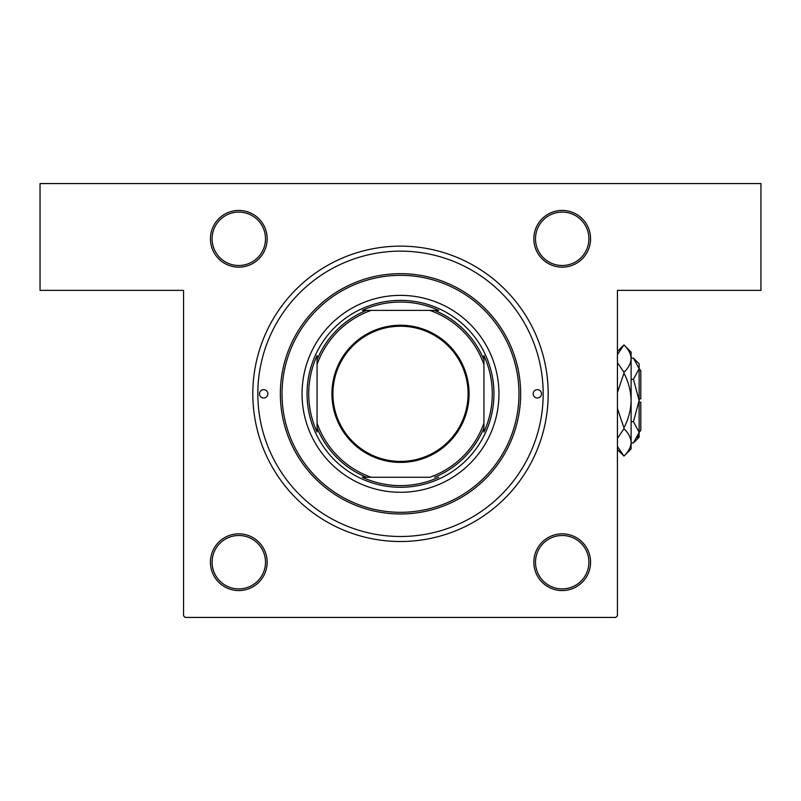 <?xml version="1.0" encoding="UTF-8"?>
<svg xmlns="http://www.w3.org/2000/svg" width="801" height="801" viewBox="0 0 801 801"><rect width="100%" height="100%" fill="white"/><g stroke="black" fill="none" stroke-linecap="round" stroke-linejoin="round"><path stroke-width="1.2" d="M238.798 210.433A28.365 28.365 0 0 1 267.164 238.798A28.365 28.365 0 0 1 238.798 267.164A28.365 28.365 0 0 1 210.433 238.798A28.365 28.365 0 0 1 238.798 210.433M238.798 265.501A26.703 26.703 0 0 0 265.501 238.798A26.703 26.703 0 0 0 238.798 212.095A26.703 26.703 0 0 0 212.095 238.798A26.703 26.703 0 0 0 238.798 265.501M562.202 210.433A28.365 28.365 0 0 1 590.567 238.798A28.365 28.365 0 0 1 562.202 267.164A28.365 28.365 0 0 1 533.836 238.798A28.365 28.365 0 0 1 562.202 210.433M562.202 265.501A26.703 26.703 0 0 0 588.905 238.798A26.703 26.703 0 0 0 562.202 212.095A26.703 26.703 0 0 0 535.499 238.798A26.703 26.703 0 0 0 562.202 265.501M562.202 533.836A28.365 28.365 0 0 1 590.567 562.202A28.365 28.365 0 0 1 562.202 590.567A28.365 28.365 0 0 1 533.836 562.202A28.365 28.365 0 0 1 562.202 533.836M562.202 588.905A26.703 26.703 0 0 0 588.905 562.202A26.703 26.703 0 0 0 562.202 535.499A26.703 26.703 0 0 0 535.499 562.202A26.703 26.703 0 0 0 562.202 588.905M238.798 533.836A28.365 28.365 0 0 1 267.164 562.202A28.365 28.365 0 0 1 238.798 590.567A28.365 28.365 0 0 1 210.433 562.202A28.365 28.365 0 0 1 238.798 533.836M238.798 588.905A26.703 26.703 0 0 0 265.501 562.202A26.703 26.703 0 0 0 238.798 535.499A26.703 26.703 0 0 0 212.095 562.202A26.703 26.703 0 0 0 238.798 588.905M400.5 246.137A147.684 147.684 0 0 1 548.184 393.822A147.684 147.684 0 0 1 400.5 541.506A147.684 147.684 0 0 1 252.816 393.822A147.684 147.684 0 0 1 400.5 246.137M40.05 183.559L760.95 183.559L760.95 290.363L617.441 290.363L617.441 615.769L615.769 617.441L185.231 617.441L183.559 615.769L183.559 290.363L40.05 290.363L40.05 183.559M259.494 393.822A4.175 4.175 0 0 0 263.659 397.997A4.175 4.175 0 0 0 267.834 393.822A4.175 4.175 0 0 0 263.659 389.656A4.175 4.175 0 0 0 259.494 393.822M533.166 393.822A4.175 4.175 0 0 0 537.341 397.997A4.175 4.175 0 0 0 541.506 393.822A4.175 4.175 0 0 0 537.341 389.656A4.175 4.175 0 0 0 533.166 393.822M302.047 393.822A98.453 98.453 0 0 0 400.5 492.285A98.453 98.453 0 0 0 498.953 393.822A98.453 98.453 0 0 0 400.5 295.369A98.453 98.453 0 0 0 302.047 393.822M518.978 393.822A118.478 118.478 0 0 0 400.5 275.344A118.478 118.478 0 0 0 282.022 393.822A118.478 118.478 0 0 0 400.5 512.31A118.478 118.478 0 0 0 518.978 393.822M280.35 393.822A120.15 120.15 0 0 1 400.5 273.672A120.15 120.15 0 0 1 520.65 393.822A120.15 120.15 0 0 1 400.5 513.972A120.15 120.15 0 0 1 280.35 393.822M543.178 393.822A142.678 142.678 0 0 0 400.5 251.144A142.678 142.678 0 0 0 257.822 393.822A142.678 142.678 0 0 0 400.5 536.5A142.678 142.678 0 0 0 543.178 393.822M469.086 393.822A68.586 68.586 0 0 1 400.5 462.407A68.586 68.586 0 0 1 331.914 393.822A68.586 68.586 0 0 1 400.5 325.236A68.586 68.586 0 0 1 469.086 393.822M332.916 393.822A67.584 67.584 0 0 0 400.5 461.406A67.584 67.584 0 0 0 468.084 393.822A67.584 67.584 0 0 0 400.5 326.237A67.584 67.584 0 0 0 332.916 393.822M483.934 432.059L483.934 423.158L483.934 432.059A91.785 91.785 0 0 0 483.934 355.594L483.934 364.495L483.934 355.594M307.053 393.822A93.447 93.447 0 0 1 400.5 300.375A93.447 93.447 0 0 1 493.947 393.822A93.447 93.447 0 0 1 400.5 487.278A93.447 93.447 0 0 1 307.053 393.822M317.066 355.594L317.066 364.495L317.066 355.594A91.785 91.785 0 0 0 317.066 432.059L317.066 423.158L317.066 432.059M362.262 310.387L371.163 310.387L362.262 310.387A91.785 91.785 0 0 1 438.738 310.387L371.163 310.387A88.44 88.44 0 0 0 317.066 364.495L317.066 423.158A88.44 88.44 0 0 0 371.163 477.266L429.837 477.266A88.44 88.44 0 0 0 483.934 423.158L483.934 364.495A88.44 88.44 0 0 0 429.837 310.387L438.738 310.387M362.262 477.266L371.163 477.266L362.262 477.266A91.785 91.785 0 0 0 438.738 477.266M317.066 359.789A90.112 90.112 0 0 1 366.468 310.387M483.934 427.864A90.112 90.112 0 0 1 434.532 477.266M366.468 477.266A90.112 90.112 0 0 1 317.066 427.864M434.532 310.387A90.112 90.112 0 0 1 483.934 359.789M637.566 437.716L639.018 433.762L637.566 437.716M633.451 379.304L639.128 400.5L639.128 363.784L633.451 358.107L639.128 368.71L639.018 367.238L639.128 368.71L633.451 379.304L631.118 379.304M617.441 354.563L623.949 344.931L631.118 352.11L631.118 448.89L623.949 456.069L617.441 446.447M639.128 368.79L640.8 370.462L640.8 398.828L639.128 398.828M633.451 442.893L639.128 437.216L639.128 400.5L633.451 421.696L639.128 432.29L633.451 442.893L631.118 442.893M633.451 421.696L631.118 421.696M633.451 358.107L631.118 358.107M617.441 438.387L623.949 428.755C628.435 433.011 630.828 437.566 631.118 442.412C630.858 447.198 628.465 451.754 623.949 456.069L617.441 449.561M617.441 351.439L623.949 344.931C628.435 349.186 630.828 353.742 631.118 358.588C630.858 363.374 628.465 367.929 623.949 372.245L617.441 362.623M617.441 392.43L623.949 373.186C628.455 381.777 630.848 390.888 631.118 400.5C630.848 410.142 628.455 419.243 623.949 427.814L617.441 408.56M623.949 372.245L623.949 373.186M623.949 427.814L623.949 428.755M639.128 402.172L640.8 402.172L640.8 430.537L639.128 432.21"/></g></svg>
